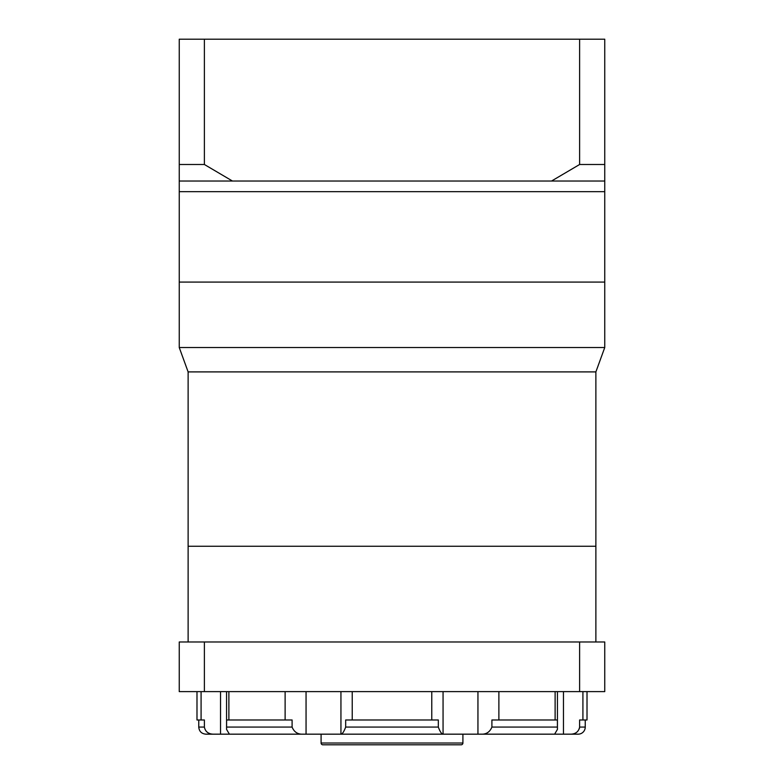 <?xml version="1.0" encoding="UTF-8"?>
<svg xmlns="http://www.w3.org/2000/svg" width="784" height="784" viewBox="0 0 784 784"><rect width="100%" height="100%" fill="white"/><g stroke="black" fill="none" stroke-linecap="round" stroke-linejoin="round"><path stroke-width="1.18" d="M595.879 641.978L595.879 371.9L188.121 371.9L179.252 347.537L604.748 347.537L604.748 282.083L179.252 282.083L179.252 164.493L204.379 164.493L232.446 181.026L551.554 181.026L579.621 164.493L604.748 164.493L604.748 173.94M179.252 347.537L179.252 282.083L604.748 282.083L604.748 191.668L179.252 191.668L604.748 191.668L604.748 181.026L551.554 181.026M188.121 641.978L188.121 546.242L595.879 546.242L188.121 546.242L188.121 371.9M595.879 371.9L604.748 347.537M232.446 181.026L179.252 181.026M179.252 173.94L179.252 39.2L204.379 39.2L204.379 164.493M204.379 39.2L579.621 39.2L579.621 164.493M579.621 39.2L604.748 39.2L604.748 181.026M585.246 719.977L585.246 727.072A7.095 7.095 0 0 1 578.151 734.167L440.343 734.167M571.056 734.167C575.848 733.893 578.7 731.531 579.611 727.072L579.347 728.679M321.087 734.167L321.087 743.026L462.913 743.026L462.913 734.167M321.087 743.026A1.774 1.774 0 0 0 322.861 744.8L461.139 744.8A1.774 1.774 0 0 0 462.913 743.026M477.946 734.167L536.285 734.167L477.946 734.167L477.946 691.615M343.657 734.167L205.849 734.167C201.537 733.746 199.175 731.374 198.754 727.072L204.389 727.072C205.3 731.531 208.152 733.893 212.944 734.167L211.347 734.01M204.389 719.977L204.389 727.072L204.389 719.977L196.99 719.977L196.99 691.615M443.058 691.615L443.058 734.167L340.942 734.167L340.942 691.615M292.099 727.072L292.099 719.977L226.586 719.977L226.586 727.072L292.099 727.072C293.912 731.531 297.009 733.893 301.389 734.167M587.01 691.615L587.01 719.977L579.611 719.977L579.611 727.072L585.246 727.072M557.414 727.072L557.414 719.977L491.901 719.977L491.901 727.072L557.414 727.072L557.434 729.394L554.611 734.167M438.325 727.072L438.325 719.977L345.675 719.977L345.675 727.072L438.325 727.072C439.981 731.531 441.51 733.893 442.911 734.167M229.389 734.167L226.566 729.394L226.586 727.072M209.847 733.599L208.466 732.971M207.231 732.158L206.172 731.188M341.089 734.167C342.481 733.893 344.009 731.531 345.675 727.072M482.611 734.167C486.982 733.893 490.078 731.531 491.901 727.072M204.379 641.978L604.748 641.978L604.748 691.615L179.252 691.615L179.252 641.978L204.379 641.978L204.379 691.615M579.621 641.978L579.621 691.615M563.461 734.167L563.461 691.615M220.539 691.615L220.539 734.167M306.054 691.615L306.054 734.167M285.121 719.977L285.121 691.615M228.879 691.615L228.879 719.977M201.086 719.977L201.086 691.615M582.914 691.615L582.914 719.977M555.121 719.977L555.121 691.615M498.879 691.615L498.879 719.977M431.768 719.977L431.768 691.615M352.232 691.615L352.232 719.977M226.566 691.615L226.566 729.394M557.434 729.394L557.434 691.615M198.754 719.977L198.754 727.072"/></g></svg>
